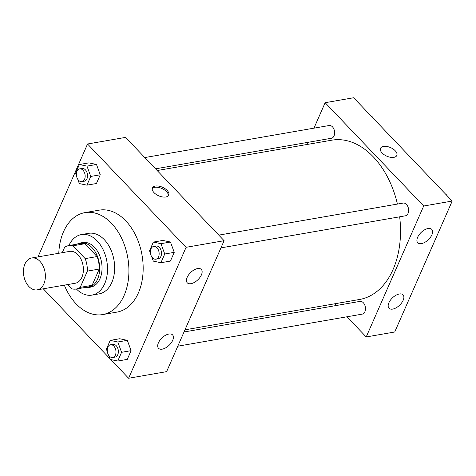 <?xml version="1.0" encoding="UTF-8"?>
<svg xmlns="http://www.w3.org/2000/svg" width="476" height="476" viewBox="0 0 476 476"><rect width="100%" height="100%" fill="white"/><g stroke="black" fill="none" stroke-linecap="round" stroke-linejoin="round"><path stroke-width="0.71" d="M39.942 261.342A16.172 10.775 80.1 0 1 45.279 278.305A16.172 10.775 80.1 0 1 37.182 289.86A16.172 10.775 80.1 0 1 23.8 275.777A16.172 10.775 80.1 0 1 31.648 257.998A16.172 10.775 80.1 0 1 39.942 261.342M31.648 257.998L69.663 251.393A16.172 10.775 80.1 0 1 77.957 254.731A16.172 10.775 80.1 0 1 83.3 271.695A16.172 10.775 80.1 0 1 75.202 283.256L37.182 289.86M97.056 256.558A22.033 14.679 80.1 0 1 99.246 269.053L92.118 285.303L80.236 287.367L87.364 271.118A22.033 14.679 80.1 0 0 85.174 258.623L97.056 256.558L84.829 243.742A22.033 14.679 80.1 0 0 80.539 243.551L68.657 245.616A22.033 14.679 80.1 0 0 64.629 247.282L62.255 252.679M67.806 284.541L71.912 288.837A22.033 14.679 80.1 0 0 76.202 289.027A22.033 14.679 80.1 0 0 80.236 287.367M85.174 258.623L72.953 245.806A22.033 14.679 80.1 0 0 68.657 245.616M99.246 269.053L87.364 271.118M84.829 243.742L72.953 245.806M92.118 285.303A22.033 14.679 80.1 0 1 88.084 286.963L76.202 289.027M84.663 287.558A22.64 15.083 -99.9 0 0 88.185 287.563A22.64 15.083 -99.9 0 0 97.574 279.162A22.64 15.083 -99.9 0 0 96.545 254.315A22.64 15.083 -99.9 0 0 80.432 242.956A22.64 15.083 -99.9 0 0 77.118 244.146M80.432 242.956L82.812 242.54A22.64 15.083 80.1 0 1 94.426 247.217A22.64 15.083 80.1 0 1 99.954 278.752A22.64 15.083 80.1 0 1 90.565 287.147L88.185 287.563M76.404 288.991A30.726 20.468 -99.9 0 0 91.945 295.114A30.726 20.468 -99.9 0 0 104.69 283.72A30.726 20.468 -99.9 0 0 103.292 249.995A30.726 20.468 -99.9 0 0 81.426 234.573A30.726 20.468 -99.9 0 0 68.859 245.58M91.945 295.114L99.073 293.876A30.726 20.468 -99.9 0 0 111.818 282.476A30.726 20.468 -99.9 0 0 110.42 248.758A30.726 20.468 -99.9 0 0 88.554 233.335L81.426 234.573M64.319 285.142A51.741 34.474 -99.9 0 0 102.673 314.582A51.741 34.474 -99.9 0 0 124.135 295.394A51.741 34.474 -99.9 0 0 121.779 238.595A51.741 34.474 -99.9 0 0 84.954 212.623A51.741 34.474 -99.9 0 0 58.78 253.28M84.954 212.623L99.21 210.148A51.741 34.474 80.1 0 1 125.759 220.834A51.741 34.474 80.1 0 1 138.391 292.913A51.741 34.474 80.1 0 1 116.935 312.107L102.673 314.582M110.777 359.57L128.603 378.253L186.08 247.312L87.542 144.002L37.985 256.897M43.274 288.801L109.843 358.583M151.713 256.772L153.308 261.128L160.906 262.728L170.408 261.074L174.24 252.351L170.468 242.028L162.869 240.434L153.367 242.082L149.535 250.804L150.493 253.422M108.558 355.078L110.152 359.44L117.751 361.034L127.259 359.386L131.084 350.663L127.312 340.34L119.714 338.739L110.212 340.394L106.38 349.116L107.338 351.734M77.731 179.208L79.325 183.569L86.924 185.164L96.426 183.516L100.257 174.793L96.485 164.47L88.887 162.869L79.385 164.523L75.553 173.246L76.511 175.864M186.08 247.312L224.101 240.701L166.618 371.643L128.603 378.253M224.101 240.701L125.557 137.391L87.542 144.002M165.785 196.987A8.895 4.677 -156.3 0 1 156.116 194.392A8.895 4.677 -156.3 0 1 152.427 187.949A8.895 4.677 -156.3 0 1 162.453 187.241A8.895 4.677 -156.3 0 1 168.718 195.1A8.895 4.677 -156.3 0 1 165.785 196.987M168.349 195.695A8.895 4.677 23.7 0 0 161.894 188.508A8.895 4.677 23.7 0 0 152.243 188.627M172.675 340.358A9.704 5.129 -43.6 0 1 165.666 347.855A9.704 5.129 -43.6 0 1 158.526 348.289A9.704 5.129 -43.6 0 1 162.007 337.883A9.704 5.129 -43.6 0 1 172.568 334.896A9.704 5.129 -43.6 0 1 172.675 340.358M201.413 274.884A9.704 5.129 -43.6 0 1 194.41 282.381A9.704 5.129 -43.6 0 1 187.264 282.815A9.704 5.129 -43.6 0 1 190.745 272.415A9.704 5.129 -43.6 0 1 201.306 269.428A9.704 5.129 -43.6 0 1 201.413 274.884M157.169 170.533L331.832 140.176A80.849 53.865 80.1 0 1 373.309 156.872A80.849 53.865 80.1 0 1 397.424 204.073M399.661 216.818A80.849 53.865 80.1 0 1 359.523 299.481L184.98 329.82M155.539 168.825L331.367 138.266A6.468 4.308 -99.9 0 0 334.509 131.156A6.468 4.308 -99.9 0 0 329.154 125.521L144.799 157.562M184.034 331.974L359.981 301.391A6.468 4.308 80.1 0 1 363.301 302.724A6.468 4.308 80.1 0 1 365.437 309.513A6.468 4.308 80.1 0 1 362.2 314.136L177.792 346.189M218.781 235.126L403.136 203.079A6.468 4.308 80.1 0 1 406.456 204.418A6.468 4.308 80.1 0 1 408.592 211.207A6.468 4.308 80.1 0 1 405.35 215.824L220.947 247.877M423.688 206.013L366.205 336.954L394.717 331.998L452.2 201.056L423.688 206.013L325.144 102.703L313.97 128.163M307.728 142.378L306.788 144.525M334.598 303.819L336.223 305.521M346.968 316.784L366.205 336.954M392.706 309.091A9.704 5.129 -43.6 0 1 388.999 308.228A9.704 5.129 -43.6 0 1 392.48 297.827A9.704 5.129 -43.6 0 1 403.041 294.84A9.704 5.129 -43.6 0 1 403.148 300.296A9.704 5.129 -43.6 0 1 392.706 309.091M428.079 228.51A9.704 5.129 -43.6 0 1 431.78 229.367A9.704 5.129 -43.6 0 1 431.893 234.823A9.704 5.129 -43.6 0 1 424.884 242.32A9.704 5.129 -43.6 0 1 417.744 242.76A9.704 5.129 -43.6 0 1 419.118 234.751A9.704 5.129 -43.6 0 1 428.079 228.51M452.2 201.056L353.656 97.747L325.144 102.703M396.817 155.456A8.895 4.677 23.7 0 0 395.205 150.743A8.895 4.677 -156.3 0 1 396.817 155.456A8.895 4.677 -156.3 0 1 386.792 156.164A8.895 4.677 -156.3 0 1 380.526 148.304A8.895 4.677 -156.3 0 1 386.821 146.465A8.895 4.677 -156.3 0 1 395.205 150.743A8.895 4.677 23.7 0 0 386.821 146.465A8.895 4.677 23.7 0 0 380.526 148.304M372.422 117.417L372.107 116.561L371.482 116.43M372.107 116.561L371.679 116.638M446.405 194.976L446.089 194.125L445.465 193.994M446.089 194.125L445.661 194.196M86.924 185.164L90.755 176.441L86.983 166.124L79.385 164.523M79.671 168.885L82.045 168.474A6.468 4.308 80.1 0 1 85.365 169.807A6.468 4.308 80.1 0 1 87.501 176.596A6.468 4.308 80.1 0 1 84.264 181.219L81.884 181.63A6.468 4.308 80.1 0 1 76.529 175.995A6.468 4.308 80.1 0 1 79.671 168.885A6.468 4.308 80.1 0 1 82.991 170.224A6.468 4.308 80.1 0 1 85.127 177.007A6.468 4.308 80.1 0 1 81.884 181.63M96.426 183.516L100.257 174.793L90.755 176.441M100.257 174.793L96.485 164.47L86.983 166.124M96.485 164.47L88.887 162.869M160.906 262.728L164.738 254.005L160.965 243.682L153.367 242.082M153.653 246.443L156.027 246.032A6.468 4.308 80.1 0 1 159.347 247.371A6.468 4.308 80.1 0 1 161.483 254.154A6.468 4.308 80.1 0 1 158.246 258.777L155.866 259.188A6.468 4.308 80.1 0 1 150.517 253.553A6.468 4.308 80.1 0 1 153.653 246.443A6.468 4.308 80.1 0 1 156.973 247.782A6.468 4.308 80.1 0 1 159.109 254.571A6.468 4.308 80.1 0 1 155.866 259.188M170.408 261.074L174.24 252.351L164.738 254.005M174.24 252.351L170.468 242.028L160.965 243.682M170.468 242.028L162.869 240.434M117.751 361.034L121.582 352.311L117.81 341.988L110.212 340.394M110.497 344.755L112.871 344.344A6.468 4.308 80.1 0 1 116.192 345.677A6.468 4.308 80.1 0 1 118.328 352.466A6.468 4.308 80.1 0 1 115.091 357.089L112.711 357.5A6.468 4.308 80.1 0 1 107.362 351.865A6.468 4.308 80.1 0 1 110.497 344.755A6.468 4.308 80.1 0 1 113.818 346.094A6.468 4.308 80.1 0 1 115.954 352.877A6.468 4.308 80.1 0 1 112.711 357.5M127.259 359.386L131.084 350.663L121.582 352.311M131.084 350.663L127.312 340.34L117.81 341.988M127.312 340.34L119.714 338.739"/></g></svg>
